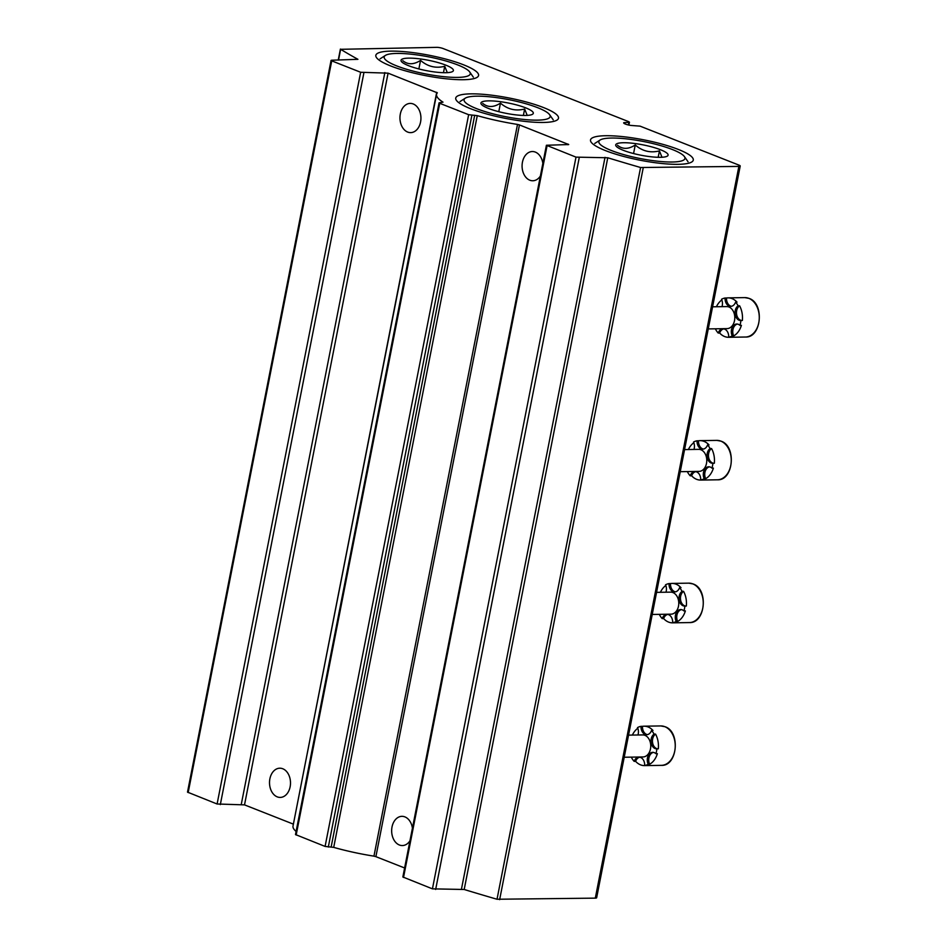 <?xml version="1.0" encoding="UTF-8"?>
<svg xmlns="http://www.w3.org/2000/svg" width="947" height="947" viewBox="0 0 947 947"><rect width="100%" height="100%" fill="white"/><g stroke="black" fill="none" stroke-linecap="round" stroke-linejoin="round"><path stroke-width="1.42" d="M519.453 124.921L517.5 124.424A71.889 14.205 -168.9 0 1 477.264 115.652L468.647 114.694L439.728 103.294L439.065 102.821L443.018 102.158A71.889 14.205 -168.9 0 1 436.567 94.321A71.889 14.205 -168.9 0 1 437.336 92.83L388.081 73.156L360.653 72.268L331.734 60.868L331.071 60.395L331.734 60.217L357.919 59.318A672.559 132.935 -168.9 0 1 340.636 49.315L436.756 47.35A4.64 0.911 -168.9 0 1 443.196 48.569L628.796 121.701L628.926 122.364L623.824 122.636A6.025 1.196 -168.9 0 0 623.671 122.838A6.025 1.196 -168.9 0 0 630.915 125.43L640.065 126.14L738.885 165.086A4.64 0.911 -168.9 0 1 740.211 166.033L596.646 897.756A4.64 0.911 -168.9 0 1 595.308 898.135L497.021 899.248A672.559 132.935 -168.9 0 1 464.196 889.493L432.436 888.854L402.854 876.981L546.407 145.258L568.733 144.548L519.453 124.921L375.888 856.656L404.618 867.973M740.211 166.033A4.64 0.911 -168.9 0 1 738.873 166.412L640.574 167.512A672.559 132.935 -168.9 0 1 607.761 157.77L464.196 889.493M546.407 145.258L576.001 157.131L607.761 157.77M542.856 163.381A14.607 10.488 -90.9 0 0 535.327 152.088A14.607 10.488 -90.9 0 0 532.344 151.532A14.607 10.488 -90.9 0 0 522.448 162.15A14.607 10.488 -90.9 0 0 532.806 180.759A14.607 10.488 -90.9 0 0 540.37 176.035M412.43 828.175A14.607 10.488 -90.9 0 0 404.902 816.894A14.607 10.488 -90.9 0 0 401.919 816.338A14.607 10.488 -90.9 0 0 392.022 826.956A14.607 10.488 -90.9 0 0 402.38 845.553A14.607 10.488 -90.9 0 0 409.944 840.841M517.5 124.424L373.947 856.147L375.888 856.656M373.947 856.147A71.889 14.205 -168.9 0 1 333.711 847.376L325.093 846.429L295.5 834.556L439.065 102.821M296.115 831.466A71.889 14.205 -168.9 0 1 293.014 826.044L436.567 94.321M436.697 92.309L293.381 824.15M282.774 768.763A14.607 10.488 -90.9 0 0 279.779 768.206A14.607 10.488 -90.9 0 0 269.883 778.825A14.607 10.488 -90.9 0 0 280.241 797.421A14.607 10.488 -90.9 0 0 290.421 784.743A14.607 10.488 -90.9 0 0 282.774 768.763M413.2 103.957A14.607 10.488 -90.9 0 0 410.205 103.412A14.607 10.488 -90.9 0 0 400.321 114.031A14.607 10.488 -90.9 0 0 410.667 132.627A14.607 10.488 -90.9 0 0 420.859 119.949A14.607 10.488 -90.9 0 0 413.2 103.957M293.132 824.044L244.515 804.879L217.1 804.003L187.506 792.13L331.071 60.395M605.63 135.729A52.357 10.346 -168.9 0 1 667.209 145.613A52.357 10.346 -168.9 0 1 691.819 161.949A52.357 10.346 -168.9 0 1 639.912 160.185A52.357 10.346 -168.9 0 1 591.177 142.204A52.357 10.346 -168.9 0 1 605.63 135.729M390.922 51.126A52.357 10.346 -168.9 0 1 452.512 61.01A52.357 10.346 -168.9 0 1 477.122 77.334A52.357 10.346 -168.9 0 1 425.215 75.571A52.357 10.346 -168.9 0 1 376.48 57.589A52.357 10.346 -168.9 0 1 390.922 51.126M470.837 93.86A52.357 10.346 -168.9 0 1 532.427 103.744A52.357 10.346 -168.9 0 1 557.037 120.08A52.357 10.346 -168.9 0 1 505.13 118.316A52.357 10.346 -168.9 0 1 456.395 100.335A52.357 10.346 -168.9 0 1 470.837 93.86M657.905 748.817A7.73 5.552 89.1 0 1 652.578 742.685A7.73 5.552 89.1 0 1 655.549 734.103A19.709 14.158 -90.9 0 1 658.331 748.805L656.875 748.828A19.709 14.158 89.1 0 1 655.916 753.705L657.372 753.682A19.709 14.158 -90.9 0 1 649.642 764.241A7.73 5.552 89.1 0 1 653.418 752.392M647.417 734.623A7.73 5.552 89.1 0 1 642.48 726.337A19.709 14.158 -90.9 0 1 643.984 726.195A19.709 14.158 -90.9 0 1 648.02 726.941A19.709 14.158 -90.9 0 1 652.992 730.468L651.536 730.492A19.709 14.158 89.1 0 1 654.093 734.126L655.549 734.103M637.804 728.29A19.709 14.158 -90.9 0 0 632.383 735.073M632.359 757.115A7.73 5.552 89.1 0 1 631.602 757.73A19.709 14.158 89.1 0 0 634.159 761.364L635.615 761.341A7.73 5.552 89.1 0 1 639.734 757.221M635.615 761.341A19.709 14.158 -90.9 0 0 644.611 765.614A19.709 14.158 -90.9 0 0 646.114 765.484L644.67 765.507A19.709 14.158 89.1 0 0 648.186 764.265L649.642 764.241M637.958 734.99A7.73 5.552 89.1 0 0 637.509 727.592A19.709 14.158 89.1 0 1 641.024 726.349L642.48 726.337M656.875 748.828A7.73 5.552 89.1 0 1 656.662 748.84A7.73 5.552 89.1 0 1 651.145 742.85A7.73 5.552 89.1 0 1 654.093 734.126M651.536 730.492A7.73 5.552 89.1 0 1 646.694 734.694A7.73 5.552 89.1 0 1 641.024 726.349M634.159 761.364A7.73 5.552 89.1 0 1 639 757.162A7.73 5.552 89.1 0 1 644.67 765.507M648.186 764.265A7.73 5.552 89.1 0 1 647.902 756.416A7.73 5.552 89.1 0 1 652.696 752.344A7.73 5.552 89.1 0 1 655.916 753.705M628.559 735.132L642.67 734.919A11.021 7.907 89.1 0 1 644.931 735.334A11.021 7.907 89.1 0 1 650.696 747.384A11.021 7.907 89.1 0 1 643.025 756.949L624.215 757.245M685.912 606.033A7.73 5.552 89.1 0 1 680.585 599.913A7.73 5.552 89.1 0 1 683.556 591.33A19.709 14.158 -90.9 0 1 686.338 606.033L684.882 606.056A19.709 14.158 89.1 0 1 683.923 610.933L685.379 610.91A19.709 14.158 -90.9 0 1 677.65 621.469A7.73 5.552 89.1 0 1 681.438 609.619M675.424 591.839A7.73 5.552 89.1 0 1 670.5 583.553A19.709 14.158 -90.9 0 1 672.003 583.423A19.709 14.158 -90.9 0 1 676.028 584.169A19.709 14.158 -90.9 0 1 681 587.696L679.544 587.72A19.709 14.158 89.1 0 1 682.112 591.354L683.556 591.33M665.812 585.518A19.709 14.158 -90.9 0 0 660.402 592.301M660.367 614.331A7.73 5.552 89.1 0 1 659.609 614.946A19.709 14.158 89.1 0 0 662.178 618.592L663.622 618.569A7.73 5.552 89.1 0 1 667.742 614.437M663.622 618.569A19.709 14.158 -90.9 0 0 672.63 622.842A19.709 14.158 -90.9 0 0 674.134 622.7L672.678 622.724A19.709 14.158 89.1 0 0 676.194 621.492L677.65 621.469M665.966 592.218A7.73 5.552 89.1 0 0 665.528 584.82A19.709 14.158 89.1 0 1 669.044 583.577L670.5 583.553M684.882 606.056A7.73 5.552 89.1 0 1 684.669 606.068A7.73 5.552 89.1 0 1 679.153 600.078A7.73 5.552 89.1 0 1 682.112 591.354M679.544 587.72A7.73 5.552 89.1 0 1 674.702 591.922A7.73 5.552 89.1 0 1 669.044 583.577M662.178 618.592A7.73 5.552 89.1 0 1 667.019 614.39A7.73 5.552 89.1 0 1 672.678 622.724M676.194 621.492A7.73 5.552 89.1 0 1 675.909 613.632A7.73 5.552 89.1 0 1 680.704 609.56A7.73 5.552 89.1 0 1 683.923 610.933M656.567 592.36L670.689 592.135A11.021 7.907 89.1 0 1 672.938 592.562A11.021 7.907 89.1 0 1 678.715 604.612A11.021 7.907 89.1 0 1 671.032 614.165L652.234 614.461M713.92 463.261A7.73 5.552 89.1 0 1 708.593 457.141A7.73 5.552 89.1 0 1 711.576 448.558A19.709 14.158 -90.9 0 1 714.346 463.249L712.902 463.272A19.709 14.158 89.1 0 1 711.943 468.149L713.387 468.126A19.709 14.158 -90.9 0 1 705.657 478.685A7.73 5.552 89.1 0 1 709.445 466.847M703.443 449.067A7.73 5.552 89.1 0 1 698.507 440.781A19.709 14.158 -90.9 0 1 700.011 440.639A19.709 14.158 -90.9 0 1 704.047 441.397A19.709 14.158 -90.9 0 1 709.007 444.924L707.563 444.948A19.709 14.158 89.1 0 1 710.12 448.582L711.576 448.558M693.831 442.746A19.709 14.158 -90.9 0 0 688.41 449.529M688.386 471.559A7.73 5.552 89.1 0 1 687.617 472.174A19.709 14.158 89.1 0 0 690.185 475.808L691.641 475.785A7.73 5.552 89.1 0 1 695.761 471.665M691.641 475.785A19.709 14.158 -90.9 0 0 700.638 480.07A19.709 14.158 -90.9 0 0 702.141 479.928L700.685 479.951A19.709 14.158 89.1 0 0 704.213 478.709L705.657 478.685M693.973 449.434A7.73 5.552 89.1 0 0 693.535 442.036A19.709 14.158 89.1 0 1 697.051 440.805L698.507 440.781M712.902 463.272A7.73 5.552 89.1 0 1 712.689 463.284A7.73 5.552 89.1 0 1 707.172 457.306A7.73 5.552 89.1 0 1 710.12 448.582M707.563 444.948A7.73 5.552 89.1 0 1 702.71 449.138A7.73 5.552 89.1 0 1 697.051 440.805M690.185 475.808A7.73 5.552 89.1 0 1 695.027 471.606A7.73 5.552 89.1 0 1 700.685 479.951M704.213 478.709A7.73 5.552 89.1 0 1 703.929 470.86A7.73 5.552 89.1 0 1 708.723 466.788A7.73 5.552 89.1 0 1 711.943 468.149M684.574 449.588L698.697 449.363A11.021 7.907 89.1 0 1 700.946 449.778A11.021 7.907 89.1 0 1 706.722 461.828A11.021 7.907 89.1 0 1 699.052 471.393L680.242 471.689M741.939 320.488A7.73 5.552 89.1 0 1 736.612 314.357A7.73 5.552 89.1 0 1 739.583 305.774A19.709 14.158 -90.9 0 1 742.365 320.477L740.909 320.5A19.709 14.158 89.1 0 1 739.95 325.377L741.406 325.354A19.709 14.158 -90.9 0 1 733.676 335.913A7.73 5.552 89.1 0 1 737.453 324.063M731.451 306.295A7.73 5.552 89.1 0 1 726.515 297.997A19.709 14.158 -90.9 0 1 728.018 297.867A19.709 14.158 -90.9 0 1 732.055 298.613A19.709 14.158 -90.9 0 1 737.026 302.14L735.57 302.164A19.709 14.158 89.1 0 1 738.127 305.798L739.583 305.774M721.839 299.962A19.709 14.158 -90.9 0 0 716.429 306.745M716.394 328.787A7.73 5.552 89.1 0 1 715.636 329.402A19.709 14.158 89.1 0 0 718.193 333.036L719.649 333.013A7.73 5.552 89.1 0 1 723.768 328.893M719.649 333.013A19.709 14.158 -90.9 0 0 728.645 337.286A19.709 14.158 -90.9 0 0 730.149 337.156L728.705 337.179A19.709 14.158 89.1 0 0 732.22 335.936L733.676 335.913M721.993 306.662A7.73 5.552 89.1 0 0 721.543 299.264A19.709 14.158 89.1 0 1 725.071 298.021L726.515 297.997M740.909 320.5A7.73 5.552 89.1 0 1 740.696 320.512A7.73 5.552 89.1 0 1 735.18 314.522A7.73 5.552 89.1 0 1 738.127 305.798M735.57 302.164A7.73 5.552 89.1 0 1 730.729 306.366A7.73 5.552 89.1 0 1 725.071 298.021M718.193 333.036A7.73 5.552 89.1 0 1 723.046 328.834A7.73 5.552 89.1 0 1 728.705 337.179M732.22 335.936A7.73 5.552 89.1 0 1 731.936 328.088A7.73 5.552 89.1 0 1 736.73 324.016A7.73 5.552 89.1 0 1 739.95 325.377M712.594 306.804L726.704 306.591A11.021 7.907 89.1 0 1 728.965 307.006A11.021 7.907 89.1 0 1 734.742 319.056A11.021 7.907 89.1 0 1 727.059 328.621L708.249 328.917M488.545 108.455A26.694 5.28 -168.9 0 1 481.265 104.17A26.694 5.28 -168.9 0 1 508.137 102.974A26.694 5.28 -168.9 0 1 532.569 114.232A26.694 5.28 -168.9 0 1 514.126 114.658A26.694 5.28 -168.9 0 1 488.545 108.455M482.721 103.401C487.776 107.591 493.695 107.496 500.466 103.128C507.616 109.355 515.677 111.308 524.65 109.012L527.219 115.392M476.72 96.18A43.87 8.677 -168.9 0 1 520.329 102.24A43.87 8.677 -168.9 0 1 549.627 114.717A43.87 8.677 -168.9 0 1 505.449 116.67A43.87 8.677 -168.9 0 1 465.297 98.168A43.87 8.677 -168.9 0 1 476.72 96.18M524.65 109.012L523.383 115.427M500.466 103.128L498.785 111.687M408.631 65.71A26.694 5.28 -168.9 0 1 401.35 61.425A26.694 5.28 -168.9 0 1 428.222 60.241A26.694 5.28 -168.9 0 1 452.654 71.499A26.694 5.28 -168.9 0 1 434.211 71.913A26.694 5.28 -168.9 0 1 408.631 65.71M402.806 60.667C407.861 64.846 413.78 64.751 420.551 60.383C427.701 66.61 435.762 68.575 444.735 66.278L447.304 72.647M396.805 53.434A43.87 8.677 -168.9 0 1 440.414 59.495A43.87 8.677 -168.9 0 1 469.712 71.972A43.87 8.677 -168.9 0 1 425.534 73.925A43.87 8.677 -168.9 0 1 385.382 55.435A43.87 8.677 -168.9 0 1 396.805 53.434M444.735 66.278L443.468 72.694M420.551 60.383L418.87 68.942M623.327 150.324A26.694 5.28 -168.9 0 1 616.047 146.039A26.694 5.28 -168.9 0 1 642.918 144.844A26.694 5.28 -168.9 0 1 667.351 156.101A26.694 5.28 -168.9 0 1 648.92 156.515A26.694 5.28 -168.9 0 1 623.327 150.324M617.503 145.27C622.57 149.448 628.477 149.366 635.248 144.986C642.397 151.212 650.459 153.177 659.432 150.881L662 157.261M611.502 138.049A43.87 8.677 -168.9 0 1 655.111 144.11A43.87 8.677 -168.9 0 1 684.409 156.586A43.87 8.677 -168.9 0 1 640.231 158.54A43.87 8.677 -168.9 0 1 600.078 140.038A43.87 8.677 -168.9 0 1 611.502 138.049M659.432 150.881L658.177 157.297M635.248 144.986L633.567 153.544M738.873 166.412L595.308 898.135M643.202 167.927L499.637 899.65M640.574 167.512L497.021 899.248M605.026 157.332L461.473 889.055M579.221 157.735L435.656 889.47M576.001 157.131L432.436 888.854M547.07 145.731L403.517 877.455M568.07 144.086L567.94 144.737M477.264 115.652L333.711 847.376M474.696 115.262L331.142 846.985M471.866 115.309L328.313 847.032M468.647 114.694L325.093 846.429M439.728 103.294L296.162 835.029M388.081 73.156L244.515 804.879M384.861 72.552L241.296 804.275M363.873 72.883L220.32 804.607M360.653 72.268L217.1 804.003M331.734 60.868L188.169 792.603M340.636 49.315L338.517 60.111M628.926 122.364L628.406 124.968M664.806 726.68A19.709 14.158 -90.9 0 0 660.769 725.935L665.007 726.716C680.704 731.64 677.543 766.324 661.397 765.354A19.709 14.158 -90.9 0 0 675.14 748.248A19.709 14.158 -90.9 0 0 664.806 726.68M692.813 583.897A19.709 14.158 -90.9 0 0 688.789 583.151L693.026 583.932C708.723 588.868 705.551 623.54 689.404 622.57A19.709 14.158 -90.9 0 0 703.148 605.464A19.709 14.158 -90.9 0 0 692.813 583.897M720.833 441.124A19.709 14.158 -90.9 0 0 716.796 440.379L721.034 441.16C736.73 446.084 733.57 480.768 717.424 479.798A19.709 14.158 -90.9 0 0 731.155 462.692A19.709 14.158 -90.9 0 0 720.833 441.124M748.84 298.352A19.709 14.158 -90.9 0 0 744.804 297.607L749.041 298.388C764.738 303.312 761.577 337.996 745.431 337.025A19.709 14.158 -90.9 0 0 759.174 319.92A19.709 14.158 -90.9 0 0 748.84 298.352M340.411 49.055L338.233 60.111M629.459 122.175L628.891 125.075M660.769 725.935L643.984 726.195M661.397 765.354L644.611 765.614M688.789 583.151L672.003 583.423M689.404 622.57L672.63 622.842M716.796 440.379L700.011 440.639M717.424 479.798L700.638 480.07M744.804 297.607L728.018 297.867M745.431 337.025L728.645 337.286M465.297 98.168L459.97 101.589M549.627 114.717L553.261 119.89M385.382 55.435L380.055 58.856M469.712 71.972L473.346 77.157M600.078 140.038L594.752 143.459M684.409 156.586L688.043 161.759"/></g></svg>
